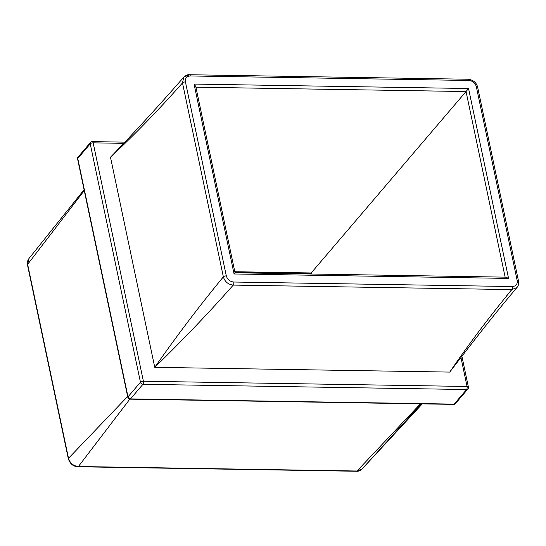 <?xml version="1.0" encoding="UTF-8"?>
<svg xmlns="http://www.w3.org/2000/svg" width="546" height="546" viewBox="0 0 546 546"><rect width="100%" height="100%" fill="white"/><g stroke="black" fill="none" stroke-linecap="round" stroke-linejoin="round"><path stroke-width="0.82" d="M476.317 86.623C475.177 82.944 472.706 80.89 468.898 80.467L190.301 75.962C186.643 76.256 185.026 78.249 185.428 81.92L226.303 275.866C227.436 279.552 229.914 281.606 233.722 282.029L512.319 286.534C515.97 286.234 517.594 284.248 517.185 280.569L476.317 86.623A2.273 0.955 168.1 0 1 477.648 87.203L518.523 281.142C518.973 283.517 518.488 285.606 517.076 287.408L517.076 287.414C493.959 314.516 470.734 344.772 449.74 372.092L154.757 367.328L110.483 157.221C134.896 134.405 158.9 109.644 182.494 82.931L183.777 77.157L188.984 74.986M234.807 271.731L311.179 272.966L466.038 91.544L195.918 87.176M84.255 190.568L27.641 264.353L68.509 458.299L127.641 396.478M129.839 399.14L78.406 466.509L357.002 471.014L420.406 403.842M77.942 466.762C73.253 466.523 70.052 463.868 68.332 458.797A2.273 0.955 -11.9 0 1 68.509 458.299C70.031 463.22 73.328 465.956 78.406 466.509A2.273 0.983 90.9 0 1 77.942 466.762L356.538 471.266A2.273 0.983 90.9 0 0 357.002 471.014L362.21 468.843L421.246 403.856L362.21 468.843L422.29 403.876M27.464 264.858C26.822 263.227 27.307 261.138 28.911 258.592L27.641 264.353A2.273 0.955 -11.9 0 0 27.464 264.858L68.332 458.797M449.74 372.092C468.475 344.56 489.175 317.062 511.855 289.592L233.258 285.087C209.063 312.537 182.896 339.946 154.757 367.328C177.218 335.23 200.089 305.084 223.362 276.877L182.494 82.931A2.273 0.955 168.1 0 1 185.428 81.92M511.704 289.592L506.613 295.843M517.076 287.414L511.855 289.592A2.273 0.983 -89.1 0 0 512.319 286.534M233.722 282.029A2.273 0.983 -89.1 0 1 233.258 285.087C228.18 284.527 224.884 281.791 223.362 276.877A2.273 0.955 168.1 0 1 226.303 275.866M311.404 274.01L311.179 272.966L311.118 274.01M468.55 88.513L508.565 278.419L505.896 277.156L235.033 272.775L195.761 86.425L194.055 84.077L468.55 88.513L466.038 91.544L505.146 277.143M234.8 273.034L234.07 273.976L194.055 84.077M123.608 143.339L93.161 142.847L143.4 381.238L467.062 386.466L460.954 357.507M130.016 399.146A2.273 0.983 90.9 0 0 130.474 398.894L454.135 404.129L466.598 389.53L142.936 384.302L130.474 398.894A2.273 1.815 -139.5 0 1 128.003 396.84L140.459 382.248L90.226 143.857L77.764 158.456L128.003 396.84A2.273 0.955 168.1 0 0 127.825 397.345A2.273 2.273 0 0 0 130.016 399.146L453.671 404.381A2.273 2.273 0 0 0 455.439 403.583A2.273 1.815 -139.5 0 1 454.135 404.129A2.273 0.983 90.9 0 1 453.671 404.381M508.565 278.419L234.07 273.976M90.226 143.857A2.273 0.955 -11.9 0 1 93.161 142.847A2.273 0.983 90.9 0 0 92.308 141.619A2.273 2.273 0 0 0 90.547 142.417A2.273 1.815 -139.5 0 0 90.226 143.857M143.4 381.238A2.273 0.955 168.1 0 0 140.459 382.248A2.273 1.815 -139.5 0 0 142.936 384.302A2.273 0.983 90.9 0 0 143.4 381.238M78.085 157.009A2.273 2.273 0 0 0 77.593 158.954A2.273 0.955 -11.9 0 1 77.764 158.456A2.273 1.815 -139.5 0 1 78.085 157.009L90.547 142.417M467.062 386.466A2.273 0.983 90.9 0 1 466.598 389.53A2.273 1.815 -139.5 0 0 467.902 388.991A2.273 2.273 0 0 0 468.393 387.046A2.273 0.955 168.1 0 0 467.062 386.466M468.898 80.467A2.273 0.983 -89.1 0 0 468.045 79.238C473.252 79.921 476.46 82.576 477.648 87.203M190.301 75.962A2.273 0.983 -89.1 0 0 189.448 74.734L468.045 79.238M518.523 281.142A2.273 0.955 168.1 0 0 517.185 280.569M438.131 386.002L438.807 386.015M28.911 258.586L84.077 189.728M189.448 74.734C187.967 74.406 186.077 75.218 183.777 77.157C160.183 104.266 135.756 130.951 110.483 157.221M92.308 141.619L124.734 142.144M77.593 158.954L127.825 397.345M461.909 356.272L468.393 387.046M455.439 403.583L467.902 388.991M234.869 271.99L310.954 273.225M356.538 471.266C358.51 471.43 360.401 470.618 362.21 468.843"/></g></svg>
